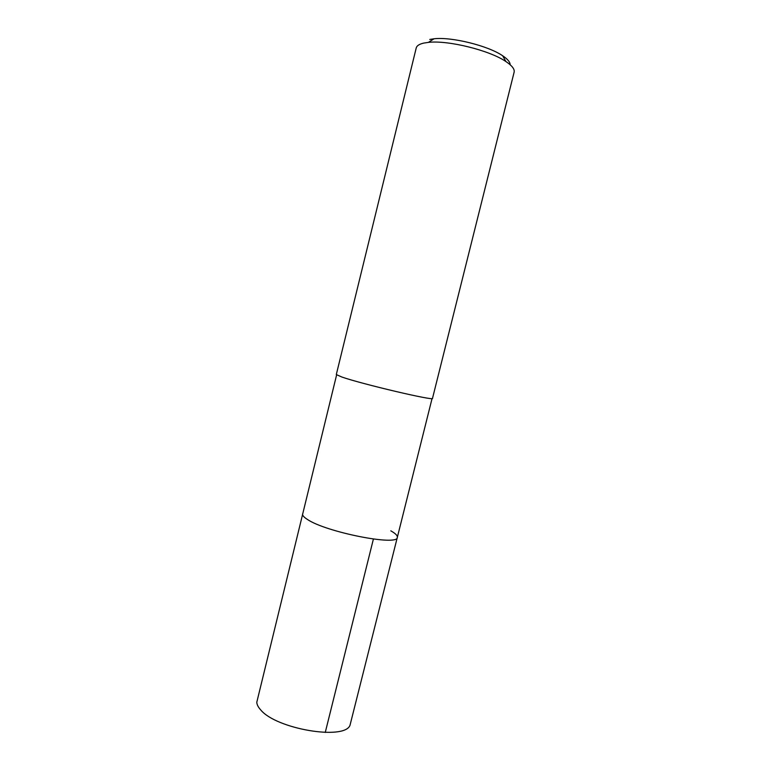 <?xml version="1.0" encoding="UTF-8"?>
<svg xmlns="http://www.w3.org/2000/svg" width="771" height="771" viewBox="0 0 771 771"><rect width="100%" height="100%" fill="white"/><g stroke="black" fill="none" stroke-linecap="round" stroke-linejoin="round"><path stroke-width="1.16" d="M336.609 374.928L256.782 702.294C256.916 704.646 258.208 707.161 260.665 709.86C276.085 728.99 344.242 740.507 349.986 725.357L397.325 537.358C398.453 546.437 325.844 532.173 307.34 519.394C303.851 517.168 302.271 515.346 302.598 513.92C302.271 515.346 303.851 517.168 307.34 519.394C325.844 532.173 398.453 546.437 397.325 537.358C397.643 535.633 395.475 533.455 390.81 530.824M341.871 377.029C362.1 384.122 435.239 401.286 432.502 398.366L514.122 72.195C514.806 69.207 512.069 65.66 505.921 61.555C489.758 50.375 447.951 40.034 428.435 42.376L423.693 43.099C419.27 44.13 416.783 45.749 416.224 47.966L336.301 374.561L341.871 377.029M510.123 64.706C510.161 62.114 507.675 59.136 502.663 55.772C488.265 45.759 451.421 36.642 434.015 38.791L429.775 39.446M325.256 732.45L373.395 539.074M432.059 398.549L397.325 537.358M434.015 38.791L428.435 42.376M502.663 55.772L505.921 61.555"/></g></svg>
